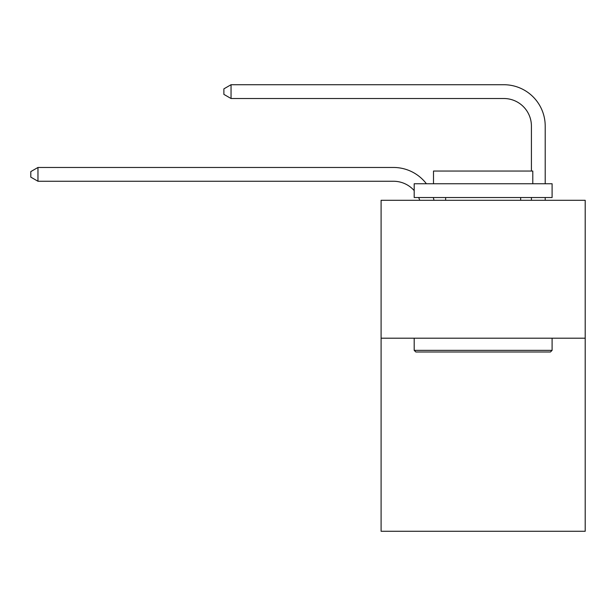 <?xml version="1.0" encoding="UTF-8"?>
<svg xmlns="http://www.w3.org/2000/svg" width="616" height="616" viewBox="0 0 616 616"><rect width="100%" height="100%" fill="white"/><g stroke="black" fill="none" stroke-linecap="round" stroke-linejoin="round"><path stroke-width="0.92" d="M585.2 338.199L585.2 531.277L381.096 531.277L381.096 200.292L585.2 200.292L585.2 338.199L381.096 338.199M419.727 200.292A27.581 27.581 0 0 0 418.664 197.536A27.581 27.581 0 0 1 419.727 200.292A27.581 27.581 0 0 0 418.664 197.536A27.581 27.581 0 0 1 419.727 200.292A27.581 27.581 0 0 0 418.664 197.536A27.581 27.581 0 0 1 419.727 200.292M393.501 181.258A27.581 27.581 0 0 1 414.191 190.598A27.581 27.581 0 0 0 393.501 181.258A27.581 27.581 0 0 1 414.191 190.598A27.581 27.581 0 0 0 393.501 181.258A27.581 27.581 0 0 1 414.191 190.598A27.581 27.581 0 0 0 393.501 181.258L37.969 181.258L30.8 177.123L30.8 171.61L37.969 167.467L393.501 167.467A41.372 41.372 0 0 1 426.395 183.745M531.415 171.055L531.415 126.095A27.581 27.581 0 0 0 503.834 98.514L231.046 98.514L223.877 94.379L223.877 88.858L231.046 84.723L503.834 84.723A41.372 41.372 0 0 1 545.206 126.095L545.206 183.745M415.846 351.99L414.191 350.342L552.098 350.342L550.45 351.99L415.846 351.99M552.098 183.745L552.098 197.536L414.191 197.536L414.191 183.745L552.098 183.745M433.502 183.745L433.502 171.055L532.794 171.055L532.794 183.745M552.098 338.199L552.098 350.342M414.191 338.199L414.191 350.342M520.659 197.536L520.659 200.292M445.637 197.536L445.637 200.292M37.969 181.258L37.969 167.467L393.501 167.467M531.415 126.095A27.581 27.581 0 0 0 503.834 98.514A27.581 27.581 0 0 1 531.415 126.095A27.581 27.581 0 0 0 503.834 98.514A27.581 27.581 0 0 1 531.415 126.095A27.581 27.581 0 0 0 503.834 98.514M231.046 98.514L231.046 84.723L503.834 84.723M433.302 197.536A41.372 41.372 0 0 1 433.987 200.292M545.206 197.536L545.206 200.292M531.415 200.292L531.415 197.536"/></g></svg>
